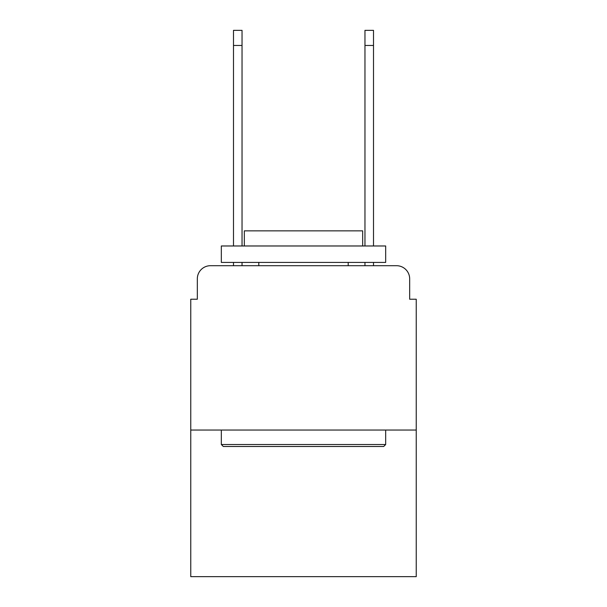 <?xml version="1.0" encoding="UTF-8"?>
<svg xmlns="http://www.w3.org/2000/svg" width="607" height="607" viewBox="0 0 607 607"><rect width="100%" height="100%" fill="white"/><g stroke="black" fill="none" stroke-linecap="round" stroke-linejoin="round"><path stroke-width="0.91" d="M197.328 278.848L197.328 299.228L197.328 278.848A13.149 13.149 0 0 1 210.477 265.699L233.49 265.699L233.49 262.414M416.243 430.052L190.757 430.052L190.757 576.65L416.243 576.65L416.243 299.228L409.672 299.228L409.672 278.848A13.149 13.149 0 0 0 396.523 265.699L210.477 265.699M190.757 430.052L190.757 299.228L197.328 299.228M242.034 262.414L242.034 265.699L252.224 265.699M354.776 265.699L364.966 265.699L364.966 262.414M373.51 262.414L373.51 265.699L396.523 265.699M409.672 299.228L409.672 278.848M383.7 446.486L223.3 446.486L221.327 444.514L385.673 444.514L383.7 446.486M221.327 245.979L385.673 245.979L385.673 262.414L221.327 262.414L221.327 245.979M362.667 245.979L362.667 230.857L244.333 230.857L244.333 245.979M221.327 430.052L221.327 444.514M385.673 430.052L385.673 444.514M258.794 262.414L258.794 265.699M348.206 262.414L348.206 265.699M233.49 245.979L233.49 30.35L242.034 30.35L242.034 245.979M364.966 245.979L364.966 30.35L373.51 30.35L373.51 245.979M233.49 45.472L242.034 45.472M373.51 45.472L364.966 45.472"/></g></svg>
